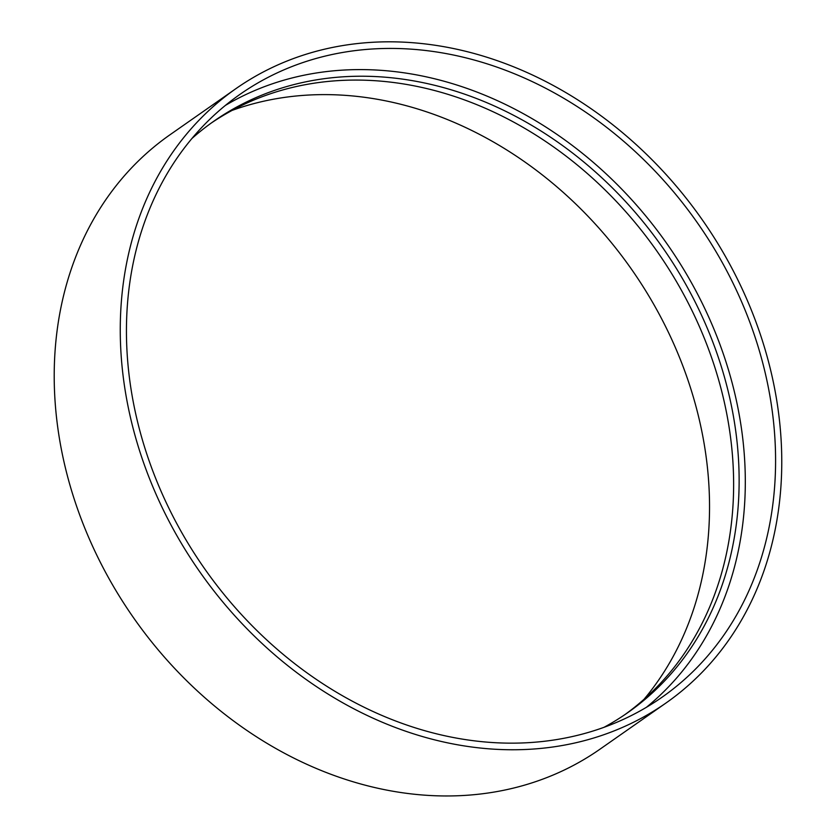 <?xml version="1.0" encoding="UTF-8"?>
<svg xmlns="http://www.w3.org/2000/svg" width="837" height="837" viewBox="0 0 837 837"><rect width="100%" height="100%" fill="white"/><g stroke="black" fill="none" stroke-linecap="round" stroke-linejoin="round"><path stroke-width="1.26" d="M644.019 699.313A367.956 301.048 55 0 0 696.593 408.78A367.956 301.048 55 0 0 232.058 110.421M236.086 88.534L170.037 134.736A374.966 306.781 55 0 0 133.596 617.832A374.966 306.781 55 0 0 599.909 749.23L665.959 703.028A374.966 306.781 55 0 0 768.575 361.95A374.966 306.781 55 0 0 236.086 88.534A374.966 306.781 55 0 0 199.645 571.629A374.966 306.781 55 0 0 665.959 703.028M624.883 714.631A360.946 295.315 55 0 0 720.929 388.242A360.946 295.315 55 0 0 211.112 123.144M603.937 727.353A360.946 295.315 55 0 0 627.656 712.726A360.946 295.315 55 0 0 726.432 384.392A360.946 295.315 55 0 0 213.853 121.198A360.946 295.315 55 0 0 191.976 138.45M646.405 707.307A367.956 301.048 55 0 0 732.365 383.764A367.956 301.048 55 0 0 225.362 105.431M762.643 362.588A367.956 301.048 55 0 0 240.104 94.278A367.956 301.048 55 0 0 204.343 568.344A367.956 301.048 55 0 0 661.941 697.294A367.956 301.048 55 0 0 762.643 362.588"/></g></svg>
